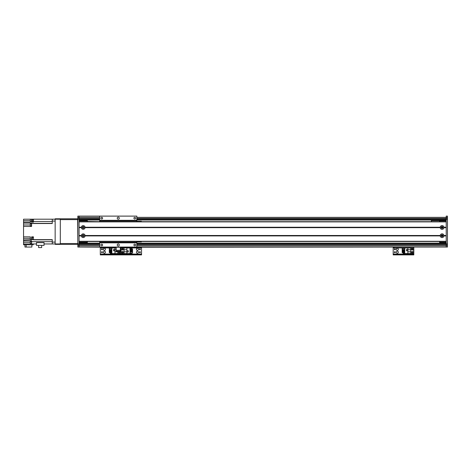 <?xml version="1.0" encoding="UTF-8"?>
<svg xmlns="http://www.w3.org/2000/svg" width="471" height="471" viewBox="0 0 471 471"><rect width="100%" height="100%" fill="white"/><g stroke="black" fill="none" stroke-linecap="round" stroke-linejoin="round"><path stroke-width="0.71" d="M136.826 243.954L446.214 243.954L136.826 243.954L446.214 243.954L136.826 243.954L446.214 243.954L446.214 216.112L447.45 216.112L447.45 247.051L446.214 247.051L447.45 247.051L446.214 247.051L446.214 243.954L447.45 243.954M116.202 247.257L116.202 251.178L120.329 251.178L120.329 247.257L77.839 247.051L79.075 247.051L77.839 247.051L77.839 216.112L79.075 216.112L79.075 247.051L447.45 247.051M79.075 216.112L99.699 216.112L79.075 216.112M446.214 216.112L447.45 216.112M79.075 243.13L99.699 243.13M136.826 243.13L446.214 243.13M77.839 243.954L99.699 243.954M79.075 220.034L99.699 220.034M136.826 220.034L446.214 220.034M77.839 219.203L99.699 219.203M136.826 219.203L447.45 219.203M83.867 227.458A0.671 0.671 0 0 1 82.867 228.035A0.671 0.671 0 0 1 82.867 226.875A0.671 0.671 0 0 1 83.867 227.458M83.867 235.706A0.671 0.671 0 0 1 82.867 236.283A0.671 0.671 0 0 1 82.867 235.129A0.671 0.671 0 0 1 83.867 235.706M79.075 220.446L87.323 220.446L87.323 221.682M87.323 241.482L87.323 242.718L79.075 242.718M79.075 220.858L87.323 220.858M79.075 242.306L87.323 242.306M447.45 244.367L446.214 244.367M446.214 218.791L447.45 218.791M137.426 251.178A1.03 1.03 0 0 1 138.315 252.721A1.03 1.03 0 0 1 136.531 252.721A1.03 1.03 0 0 1 137.426 251.178M137.426 248.288A1.03 1.03 0 0 1 138.315 249.836A1.03 1.03 0 0 1 136.531 249.836A1.03 1.03 0 0 1 137.426 248.288M139.899 252.715A0.506 0.506 0 0 1 139.463 251.956A0.506 0.506 0 0 1 140.34 251.956A0.506 0.506 0 0 1 139.899 252.715M122.572 249.824A0.506 0.506 0 0 1 122.136 249.065A0.506 0.506 0 0 1 123.013 249.065A0.506 0.506 0 0 1 122.572 249.824M122.572 252.715A0.506 0.506 0 0 1 122.136 251.956A0.506 0.506 0 0 1 123.013 251.956A0.506 0.506 0 0 1 122.572 252.715M139.899 249.824A0.506 0.506 0 0 1 139.463 249.065A0.506 0.506 0 0 1 140.34 249.065A0.506 0.506 0 0 1 139.899 249.824M122.06 247.711L120.923 247.711M122.16 254.888L122.16 254.228L120.923 254.228L120.923 254.888L141.547 254.888L141.547 254.228L140.311 254.228L140.311 254.888M122.16 254.228L140.311 254.228M141.547 247.051L141.547 254.228M120.329 247.917L120.923 247.917L120.923 247.257L120.923 254.228L119.687 254.228L119.687 254.888L120.923 254.888L120.923 254.063L141.547 254.063M122.572 248.6A0.724 0.724 0 0 1 123.202 249.683A0.724 0.724 0 0 1 121.948 249.683A0.724 0.724 0 0 1 122.572 248.6M122.572 251.485A0.724 0.724 0 0 1 123.202 252.568A0.724 0.724 0 0 1 121.948 252.568A0.724 0.724 0 0 1 122.572 251.485M126.887 253.569L130.002 253.569L130.002 247.958L121.129 247.958L121.129 253.569L126.887 253.569L126.887 251.797L124.02 251.797L124.02 253.569M128.306 252.044L128.306 250.719L126.987 250.719L126.987 252.044L128.306 252.044M131.568 253.057L131.568 253.445L130.002 253.445M131.568 248.882L131.568 248.082L130.002 248.082M131.568 249.5L131.568 249.93M131.568 250.548L131.568 250.978M131.568 251.596L131.568 252.026M130.002 248.882L132.557 248.882L132.557 249.5L130.002 249.5M130.002 249.93L132.557 249.93L132.557 250.548L130.002 250.548M130.002 250.978L132.557 250.978L132.557 251.596L130.002 251.596M130.002 252.026L132.557 252.026L132.557 253.057L130.002 253.057M126.887 247.958L126.887 251.797M124.02 251.797L124.02 247.958M126.887 249.73L124.02 249.73M127.029 252.003L128.265 252.003L128.265 250.76L127.029 250.76L127.029 252.003M442.086 236.377A0.671 0.671 0 0 1 441.51 235.37A0.671 0.671 0 0 1 442.669 235.37A0.671 0.671 0 0 1 442.086 236.377M442.086 228.123A0.671 0.671 0 0 1 441.51 227.122A0.671 0.671 0 0 1 442.669 227.122A0.671 0.671 0 0 1 442.086 228.123L442.74 227.31L441.433 227.31L442.086 228.123M439.614 221.682L439.614 220.446L446.214 220.446M446.214 242.718L439.614 242.718L439.614 241.482M442.74 235.853C442.304 234.852 441.869 234.852 441.433 235.853L442.74 235.853M439.614 242.306L446.214 242.306M439.614 220.858L446.214 220.858M443.953 227.664A1.878 1.878 0 0 1 440.22 227.664L440.22 227.252A1.878 1.878 0 0 1 443.953 227.252L443.953 227.664L446.214 227.664L446.214 235.5L443.953 235.5L443.953 235.912A1.878 1.878 0 0 1 440.22 235.912L440.22 235.5A1.878 1.878 0 0 1 443.953 235.5M442.086 226.527A0.93 0.93 0 0 0 441.286 227.923A0.93 0.93 0 0 0 442.893 227.923A0.93 0.93 0 0 0 442.086 226.527M85.063 227.664A1.878 1.878 0 0 1 81.336 227.664L81.336 227.252A1.878 1.878 0 0 1 85.063 227.252L85.063 227.664L440.22 227.664M83.202 226.527A0.93 0.93 0 0 0 82.396 227.923A0.93 0.93 0 0 0 84.003 227.923A0.93 0.93 0 0 0 83.202 226.527M85.063 235.912A1.878 1.878 0 0 1 81.336 235.912L81.336 235.5A1.878 1.878 0 0 1 85.063 235.5L85.063 235.912L440.22 235.912M83.202 234.776A0.93 0.93 0 0 0 82.396 236.171A0.93 0.93 0 0 0 84.003 236.171A0.93 0.93 0 0 0 83.202 234.776M442.086 234.776A0.93 0.93 0 0 0 441.286 236.171A0.93 0.93 0 0 0 442.893 236.171A0.93 0.93 0 0 0 442.086 234.776M81.53 227.458L79.075 227.458M81.336 227.664L79.075 227.664L79.075 235.5L81.336 235.5M440.414 227.458L84.868 227.458M81.336 227.252L79.075 227.252L79.075 221.888L446.214 221.888L446.214 227.252L443.953 227.252M440.22 227.252L85.063 227.252M81.336 235.912L79.075 235.912L79.075 241.276L446.214 241.276L446.214 235.912L443.953 235.912M81.53 235.706L79.075 235.706M446.214 235.706L443.759 235.706M440.22 235.5L85.063 235.5M446.214 241.482L79.075 241.482L446.214 241.482M446.214 221.682L79.075 221.682M446.214 227.458L443.759 227.458M440.414 235.706L84.868 235.706M62.778 244.367L64.845 244.367M73.093 244.367L75.154 244.367M60.718 244.367L77.22 244.367M77.839 219.616L77.633 218.791L55.148 218.791L55.148 219.203L52.263 219.203L52.263 221.064L55.148 221.064L55.148 244.367L60.306 244.367L60.306 218.791M60.306 219.616L77.633 219.616L77.839 243.542M77.633 244.367L77.633 243.542L60.306 243.542M79.075 218.791L77.839 218.791M79.075 244.367L77.839 244.367L79.075 244.367M124.45 247.051L446.214 247.051L120.329 247.257M439.614 220.652L431.359 220.652L431.359 221.682M98.463 221.682L87.323 221.476M44.05 243.954L55.148 243.954L52.263 243.954L52.263 239.651L33.453 239.651L33.453 236.86L31.592 236.86L31.592 239.651L30.356 239.651L30.356 236.86L23.55 236.86L23.55 226.427L31.592 226.427L31.592 223.513L52.263 223.513L52.263 221.064M33.453 237.237L33.453 239.674M52.263 219.203L33.453 219.192L33.453 222.094L31.592 222.094L31.592 219.203L30.356 219.203L30.356 222.094L23.55 222.094L23.55 223.119L31.592 223.119L31.592 223.513M33.453 239.651L31.592 239.651M31.592 219.203L33.164 219.203L33.453 221.623M33.164 219.25L32.334 219.25L32.334 221.564L33.164 221.564M23.55 222.094L23.55 219.203L30.356 219.203M30.274 224.979L23.55 224.979L23.55 226.427M23.55 243.954L33.247 243.954L33.247 244.779L23.55 244.779L23.55 242.306L30.274 242.306M23.55 236.86L23.55 242.306M23.55 224.979L23.55 223.119M23.55 240.864L31.592 240.864L31.592 243.954L36.485 243.954M26.176 244.779L26.176 247.051L24.951 247.051L24.951 244.779M26.176 247.051L31.881 247.051L31.881 244.779M23.55 239.945L30.356 239.651M36.485 242.63L44.05 242.63L44.05 245.362L36.485 245.362L36.485 242.63M31.592 241.27L31.592 243.748M31.386 241.293L31.386 243.725M31.098 241.352L30.274 241.352L30.274 243.666L31.098 243.666M41.672 245.362L41.672 247.587L38.598 247.587L38.598 245.362M31.592 223.619L31.592 226.098M31.386 223.643L31.386 226.074M31.098 223.701L30.274 223.701L30.274 226.015L31.098 226.015M33.164 237.302L32.334 237.302L32.334 239.609L33.164 239.609M60.306 243.954L55.148 243.954M55.148 221.064L55.148 219.203L60.306 219.203M136.826 220.322L136.826 216.112L99.699 216.112L99.699 220.322L136.826 220.322L136.826 221.682L136.826 221.27L141.365 221.27L141.365 221.682M118.262 217.143A1.03 1.03 0 0 1 119.157 218.691A1.03 1.03 0 0 1 117.367 218.691A1.03 1.03 0 0 1 118.262 217.143M134.765 217.319A0.854 0.854 0 0 1 135.501 218.603A0.854 0.854 0 0 1 134.023 218.603A0.854 0.854 0 0 1 134.765 217.319M101.765 217.319A0.854 0.854 0 0 1 102.501 218.603A0.854 0.854 0 0 1 101.024 218.603A0.854 0.854 0 0 1 101.765 217.319M141.365 241.482L141.365 241.894L136.826 241.894L136.826 241.482L136.826 247.051M134.765 244.137A0.854 0.854 0 0 1 135.501 245.415A0.854 0.854 0 0 1 134.023 245.415A0.854 0.854 0 0 1 134.765 244.137M101.765 244.137A0.854 0.854 0 0 1 102.501 245.415A0.854 0.854 0 0 1 101.024 245.415A0.854 0.854 0 0 1 101.765 244.137M118.262 243.954A1.03 1.03 0 0 1 119.157 245.503A1.03 1.03 0 0 1 117.367 245.503A1.03 1.03 0 0 1 118.262 243.954M99.699 247.051L99.699 241.482M99.699 221.682L99.699 220.322M99.699 242.842L136.826 242.842M99.699 242.718L136.826 242.718L99.699 242.718M99.699 220.446L136.826 220.446M104.421 251.178A1.03 1.03 0 0 1 105.316 252.721A1.03 1.03 0 0 1 103.532 252.721A1.03 1.03 0 0 1 104.421 251.178M104.421 248.288A1.03 1.03 0 0 1 105.316 249.836A1.03 1.03 0 0 1 103.532 249.836A1.03 1.03 0 0 1 104.421 248.288M119.275 252.715A0.506 0.506 0 0 1 118.833 251.956A0.506 0.506 0 0 1 119.711 251.956A0.506 0.506 0 0 1 119.275 252.715M101.948 249.824A0.506 0.506 0 0 1 101.506 249.065A0.506 0.506 0 0 1 102.39 249.065A0.506 0.506 0 0 1 101.948 249.824M101.948 252.715A0.506 0.506 0 0 1 101.506 251.956A0.506 0.506 0 0 1 102.39 251.956A0.506 0.506 0 0 1 101.948 252.715M101.43 247.711L100.299 247.711M101.536 254.888L101.536 254.228L100.299 254.228L100.299 254.888L119.687 254.888M101.536 254.228L119.687 254.228M141.547 247.917L120.923 247.917L120.923 254.063L100.299 254.063L100.299 254.888M100.299 247.051L100.299 254.063M119.275 252.927A0.724 0.724 0 0 1 118.651 251.844A0.724 0.724 0 0 1 119.899 251.844A0.724 0.724 0 0 1 119.275 252.927M116.202 247.958L111.851 247.958L111.851 253.569L120.717 253.569L120.717 247.958L120.329 247.958M116.202 249.73L114.965 249.73L114.965 247.958M113.54 249.483L113.54 250.802L114.859 250.802L114.859 249.483L113.54 249.483M110.279 248.47L110.279 248.082L111.851 248.082M110.279 252.644L110.279 253.445L111.851 253.445M110.279 252.026L110.279 251.596M110.279 250.978L110.279 250.548M110.279 249.93L110.279 249.5M111.851 252.644L109.29 252.644L109.29 252.026L111.851 252.026M111.851 251.596L109.29 251.596L109.29 250.978L111.851 250.978M111.851 250.548L109.29 250.548L109.29 249.93L111.851 249.93M111.851 249.5L109.29 249.5L109.29 248.47L111.851 248.47M114.965 253.569L114.965 249.73M117.832 251.178L117.832 253.569M114.965 251.797L117.832 251.797M114.818 249.524L113.582 249.524L113.582 250.76L114.818 250.76L114.818 249.524M397.306 251.178A1.03 1.03 0 0 1 398.201 252.721A1.03 1.03 0 0 1 396.417 252.721A1.03 1.03 0 0 1 397.306 251.178M397.306 248.288A1.03 1.03 0 0 1 398.201 249.836A1.03 1.03 0 0 1 396.417 249.836A1.03 1.03 0 0 1 397.306 248.288M412.16 252.715A0.506 0.506 0 0 1 411.719 251.956A0.506 0.506 0 0 1 412.596 251.956A0.506 0.506 0 0 1 412.16 252.715M394.833 249.824A0.506 0.506 0 0 1 394.392 249.065A0.506 0.506 0 0 1 395.275 249.065A0.506 0.506 0 0 1 394.833 249.824M394.833 252.715A0.506 0.506 0 0 1 394.392 251.956A0.506 0.506 0 0 1 395.275 251.956A0.506 0.506 0 0 1 394.833 252.715M412.16 249.824A0.506 0.506 0 0 1 411.719 249.065A0.506 0.506 0 0 1 412.596 249.065A0.506 0.506 0 0 1 412.16 249.824M394.315 247.711L393.185 247.711M394.421 254.888L394.421 254.228L393.185 254.228L393.185 254.888L413.809 254.888L413.809 254.228L412.572 254.228L412.572 254.888M394.421 254.228L412.572 254.228M413.809 247.051L413.809 254.888M393.185 254.888L393.185 254.063L413.809 254.063M393.185 247.051L393.185 254.063M412.16 252.927A0.724 0.724 0 0 1 411.536 251.844A0.724 0.724 0 0 1 412.784 251.844A0.724 0.724 0 0 1 412.16 252.927M412.16 250.042A0.724 0.724 0 0 1 411.536 248.959A0.724 0.724 0 0 1 412.784 248.959A0.724 0.724 0 0 1 412.16 250.042M407.851 247.958L404.736 247.958L404.736 253.569L413.603 253.569L413.603 247.958L407.851 247.958L407.851 249.73L410.718 249.73L410.718 247.958M406.426 249.483L406.426 250.802L407.745 250.802L407.745 249.483L406.426 249.483M403.164 248.47L403.164 248.082L404.736 248.082M403.164 252.644L403.164 253.445L404.736 253.445M403.164 252.026L403.164 251.596M403.164 250.978L403.164 250.548M403.164 249.93L403.164 249.5M404.736 252.644L402.175 252.644L402.175 252.026L404.736 252.026M404.736 251.596L402.175 251.596L402.175 250.978L404.736 250.978M404.736 250.548L402.175 250.548L402.175 249.93L404.736 249.93M404.736 249.5L402.175 249.5L402.175 248.47L404.736 248.47M407.851 253.569L407.851 249.73M410.718 249.73L410.718 253.569M407.851 251.797L410.718 251.797M407.703 249.524L406.467 249.524L406.467 250.76L407.703 250.76L407.703 249.524M77.839 217.349L99.699 217.349M136.826 217.349L447.45 217.349M79.075 243.896L99.699 243.896M136.826 243.896L446.214 243.896M79.075 244.779L99.699 244.779M136.826 244.779L446.214 244.779M79.075 219.268L99.699 219.268M136.826 219.268L446.214 219.268M79.075 218.379L99.699 218.379M136.826 218.379L446.214 218.379M77.839 245.815L99.699 245.815M136.826 245.815L447.45 245.815M446.214 245.609L447.45 245.609M446.214 217.555L447.45 217.555M79.075 217.555L77.839 217.555M79.075 245.609L77.839 245.609M116.202 251.178L120.329 251.178M116.202 250.307L120.329 250.307M52.263 242.1L55.148 242.1M31.592 220.652L32.334 220.652M31.592 221.5L30.356 221.5M33.453 221.5L52.263 221.5M52.263 223.348L31.592 223.348M31.592 239.816L30.356 239.816M33.453 239.816L52.263 239.816M52.263 241.664L31.592 241.664M23.55 238.302L30.356 238.302M32.334 238.302L31.592 238.302M23.55 220.652L30.356 220.652M99.699 242.306L136.826 242.306M99.699 220.858L136.826 220.858M100.299 247.917L116.202 247.917M393.185 247.917L413.809 247.917M79.075 247.051L112.074 247.051"/></g></svg>

